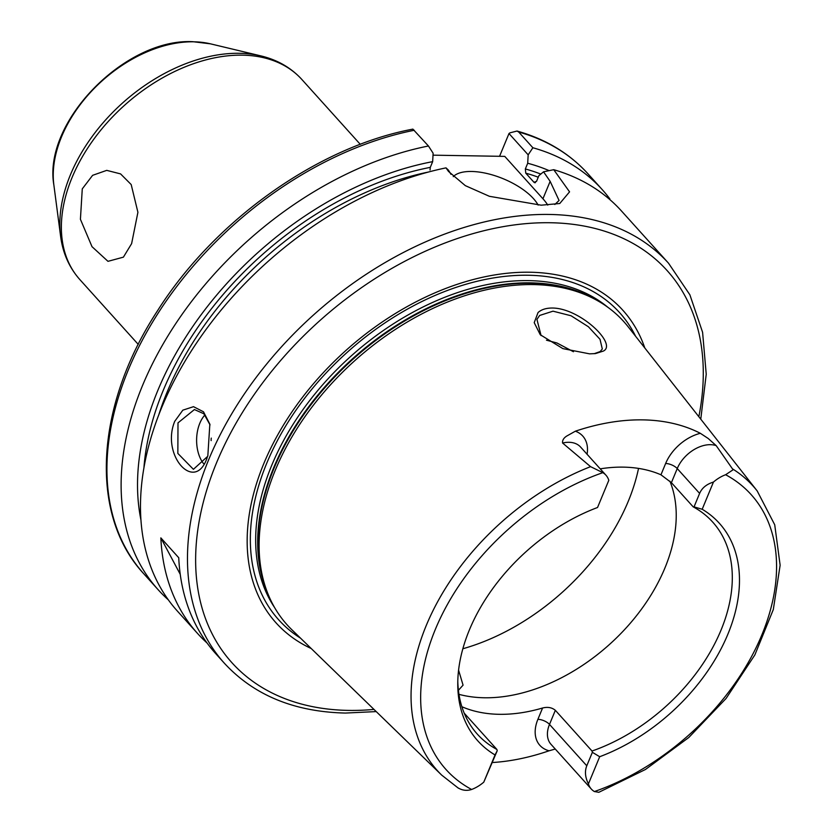 <?xml version="1.0" encoding="UTF-8"?>
<svg xmlns="http://www.w3.org/2000/svg" width="834" height="834" viewBox="0 0 834 834"><rect width="100%" height="100%" fill="white"/><g stroke="black" fill="none" stroke-linecap="round" stroke-linejoin="round"><path stroke-width="1.25" d="M594.11 353.71L600.126 351.594L602.304 348.998L600.021 339.302L588.397 326.751L571.061 315.763L553.015 311.176L539.661 315.45L536.929 319.37L541.078 335.591M589.565 353.845L562.887 348.622L540.255 334.726L534.219 322.643L538.055 312.531C541.422 309.487 546.239 307.986 552.515 308.027C580.391 308.267 617.723 344.432 603.305 351.093L595.445 353.585L589.565 353.845M210.032 424.902L203.882 413.768L194.416 409.557L177.996 422.869L177.85 453.425L193.415 469.323L207.656 456.365M207.239 457.428C195.198 493.832 160.67 455.562 174.723 421.337L182.834 410.161L193.519 406.679L203.506 411.808L209.845 424.162L207.822 455.969M82.274 188.87L92.616 175.328L106.731 170.365L120.576 173.899L131.188 184.554L137.912 212.295L131.616 243.643L123.401 257.153L107.982 261.334L92.011 246.676L80.418 219.3L82.274 188.87M562.596 443.031L590.566 466.654L602.846 472.659A29.169 19.443 -42 0 1 605.943 475.192L580.589 447.055A29.169 19.443 138 0 0 568.976 442.291A29.169 19.443 138 0 0 562.596 443.031C562.241 440.394 563.607 438.079 566.672 436.088L575.356 431.199A215.172 143.406 -42 0 1 642.983 419.877A215.172 143.406 -42 0 1 700.351 433.305L708.181 438.476L716.177 445.617A29.169 19.443 138 0 0 710.495 444.678A29.169 19.443 138 0 0 677.239 468.572A8.965 3.889 22.5 0 0 665.636 463.485A38.135 25.416 -42 0 1 700.351 433.305M605.943 475.192A29.169 19.443 -42 0 1 608.81 480.301L597.54 507.499L608.81 480.301M699.611 493.405L677.239 468.572L671.401 482.667L693.179 506.843L694.034 506.884L699.611 493.405C701.957 487.984 706.565 484.2 713.445 482.062A29.169 19.443 -42 0 1 725.611 474.734L733.107 469.771L716.177 445.617M211.283 438.1A5.974 3.628 -89 0 0 211.138 440.613M204.956 414.915A29.888 18.129 -89 0 0 199.826 423.234A29.888 18.129 -89 0 0 203.506 463.568M538.139 205.091A47.819 20.735 22.5 0 0 471.554 171.47A47.819 20.735 22.5 0 0 453.248 176.641M546.468 340.189L556.966 342.983L573.438 351.729M458.419 690.302L463.068 685.141L458.585 670.15M600.219 468.844A158.397 105.564 -42 0 1 623.405 467.134A158.397 105.564 -42 0 1 660.955 474.796L665.636 463.485M671.401 482.667L660.955 474.796M555.267 749.036L549.074 750.788A38.135 25.416 -42 0 1 537.899 719.325L542.58 708.003C547.677 706.721 551.931 707.493 555.34 710.307L592.025 751.027A158.397 105.564 138 0 0 713.748 645.599A158.397 105.564 138 0 0 712.716 522.105A158.397 105.564 138 0 0 693.179 506.843M542.58 708.003A158.397 105.564 -42 0 1 499.253 714.311A158.397 105.564 -42 0 1 461.869 706.721M458.981 694.347A158.397 105.564 138 0 0 484.346 697.766A158.397 105.564 138 0 0 630.827 622.602A158.397 105.564 138 0 0 669.9 481.145M311.207 648.518A233.447 155.583 -42 0 1 280.349 430.302A233.447 155.583 -42 0 1 529.965 272.228A233.447 155.583 -42 0 1 644.797 347.966M458.45 788.234L441.739 775.151L291.817 629.701A226.546 150.985 -42 0 1 267.818 593.547A226.546 150.985 -42 0 1 324.478 391.584A226.546 150.985 -42 0 1 533.552 284.592A226.546 150.985 -42 0 1 594.632 299.093A226.546 150.985 -42 0 1 628.096 326.719L757.189 490.934A212.514 141.634 -42 0 0 732.805 469.052M700.769 419.168L706.231 374.257L702.593 332.318L689.895 294.829L668.524 263.2A298.874 199.19 -42 0 0 549.543 214.453A298.874 199.19 -42 0 0 251.712 383.452A298.874 199.19 -42 0 0 224.44 663.311L215.495 653.376A298.874 199.19 138 0 1 178.747 557.748L160.847 537.878A298.874 199.19 138 0 0 197.595 633.517A298.874 199.19 138 0 0 207.051 642.993M668.524 263.2L621.538 211.054A298.874 199.19 138 0 0 553.734 169.688L569.559 191.851L559.76 203.506L541.193 205.185L489.391 196.303L465.33 185.648L448.463 171.397L446.013 167.863A298.874 199.19 138 0 0 186.514 358.703A298.874 199.19 138 0 0 177.454 611.155L197.595 633.517M713.445 482.062L702.186 509.261A162.547 108.326 -42 0 1 727.842 634.288A162.547 108.326 -42 0 1 599.688 756.719L588.418 783.908C585.155 777.319 584.603 771.283 586.782 765.789L592.369 752.31L599.688 756.719M757.189 490.934L774.723 524.784L780.134 565.233L773.316 609.529L754.874 654.888L726.07 698.475L688.79 737.506L645.453 769.48L598.843 792.3L594.381 791.549A29.169 19.443 -42 0 1 591.285 789.016A29.169 19.443 -42 0 1 588.418 783.908M592.369 752.31L592.025 751.027M702.186 509.261L694.034 506.884M538.253 177.204A274.959 183.251 138 0 0 525.774 173.17L533.979 182.281L536.523 181.385L538.889 175.672L543.549 171.814L553.734 169.688M549.168 170.647A284.655 189.714 138 0 0 527.703 163.255L525.337 168.968A277.951 185.242 -42 0 1 540.807 174.087M609.779 199.524L609.852 198.899A298.874 199.19 138 0 0 602.158 189.547A298.874 199.19 138 0 0 532.874 147.754L528.172 154.843L527.703 163.255M499.566 156.292L508.99 133.544L509.991 132.825L517.028 131.042L518.696 132.022L532.874 147.754M525.774 173.17L525.337 168.968M534.667 182.729L533.979 182.281A274.959 183.251 -42 0 1 535.397 182.677M446.013 167.863L448.504 170.209L450.944 174.316M143.917 467.989A277.951 185.242 -42 0 1 430.292 167.363L432.658 161.65A284.655 189.714 138 0 0 140.967 520.082M432.658 161.65L433.127 153.237L428.447 145.992A298.874 199.19 138 0 0 167.665 336.342A298.874 199.19 138 0 0 158.085 589.648A298.874 199.19 138 0 0 168.353 599.875M428.447 145.992L412.882 129.124C317.733 146.94 214.578 220.416 157.511 310.769C95.201 405.856 88.706 514.651 143.907 573.917A298.874 199.19 138 0 1 153.487 320.6A298.874 199.19 138 0 1 414.269 130.26M430.292 167.363L430.042 170.011M464.194 713.143L496.887 749.432L497.231 750.715L483.783 782.146L495.042 754.947A162.547 108.326 -42 0 1 457.762 683.755A162.547 108.326 -42 0 1 597.54 507.499M483.783 782.146A29.169 19.443 -42 0 1 471.617 789.475C466.717 791.059 462.057 790.434 457.616 787.609M549.074 750.788A216.663 144.397 -42 0 1 492.341 762.526M457.793 681.086A158.397 105.564 138 0 0 477.35 734.16A158.397 105.564 138 0 0 496.887 749.432M495.042 754.947L497.231 750.715M547.782 205.101A59.777 25.917 22.5 0 0 542.934 198.763L504.758 156.385L433.023 155.166M554.829 204.486L559.072 200.473L550.148 181.353L543.549 171.814M528.172 154.843L508.99 133.544M160.847 537.878L180.238 574.313M462.86 648.748A188.286 125.486 138 0 0 638.531 468.406M193.749 41.804A115.989 77.301 138 0 0 53.866 184.992C42.753 122.035 125.34 37.916 192.988 41.7L210.512 43.848A115.989 77.301 138 0 0 193.749 41.804M60.621 236.387A148.316 98.85 -42 0 1 239.494 53.293A148.316 98.85 -42 0 1 260.927 55.909C277.472 59.881 291.129 67.752 301.898 79.532A149.432 99.59 138 0 0 242.402 55.159A149.432 99.59 138 0 0 93.491 139.653A149.432 99.59 138 0 0 79.855 279.588C69.264 267.651 62.852 253.255 60.621 236.387L53.866 184.992M698.84 416.719A292.89 195.198 138 0 0 550.461 222.741A292.89 195.198 138 0 0 216.611 462.641A292.89 195.198 138 0 0 348.466 710.401A292.89 195.198 138 0 0 373.976 709.411M300.511 638.146A229.433 152.914 -42 0 1 288.168 421.994A229.433 152.914 -42 0 1 528.297 275.251A229.433 152.914 -42 0 1 635.591 336.248M274.553 607.496A225.357 150.193 -42 0 1 310.54 399.465A225.357 150.193 -42 0 1 528.662 280.62A225.357 150.193 -42 0 1 607.809 307.246M268.496 595.236A225.357 150.193 -42 0 1 320.152 392.293A225.357 150.193 -42 0 1 530.674 282.851A225.357 150.193 -42 0 1 596.237 299.948M267.818 593.547L266.703 590.764A225.472 150.266 -42 0 1 323.102 389.749A225.472 150.266 -42 0 1 531.185 283.268A225.472 150.266 -42 0 1 591.973 297.696L594.632 299.093M441.739 775.151A212.514 141.634 -42 0 1 431.866 612.99A212.514 141.634 -42 0 1 590.566 466.654M594.381 791.549A205.352 136.859 138 0 0 761.869 634.862A205.352 136.859 138 0 0 725.611 474.734M602.158 189.547L587.98 173.816A298.874 199.19 138 0 0 518.696 132.022M428.488 172.023A274.959 183.251 138 0 0 158.7 415.092M602.846 472.659A205.352 136.859 138 0 0 435.358 629.357A205.352 136.859 138 0 0 471.617 789.475M550.148 181.353L542.934 198.763M575.356 431.199A38.135 25.416 -42 0 1 587.073 454.249M555.34 710.307L549.502 724.412L586.782 765.789M537.899 719.325A8.965 3.889 22.5 0 1 549.502 724.412A29.169 19.443 138 0 0 551.013 744.324L591.285 789.016M224.44 663.311C254.036 695.275 294.35 711.861 345.391 713.06L376.217 711.59M138.256 344.4L79.855 279.588M360.288 144.345L301.898 79.532M517.028 131.042C545.77 139.111 569.424 153.373 587.98 173.816M158.085 589.648L143.907 573.917M210.512 43.848L260.927 55.909"/></g></svg>
